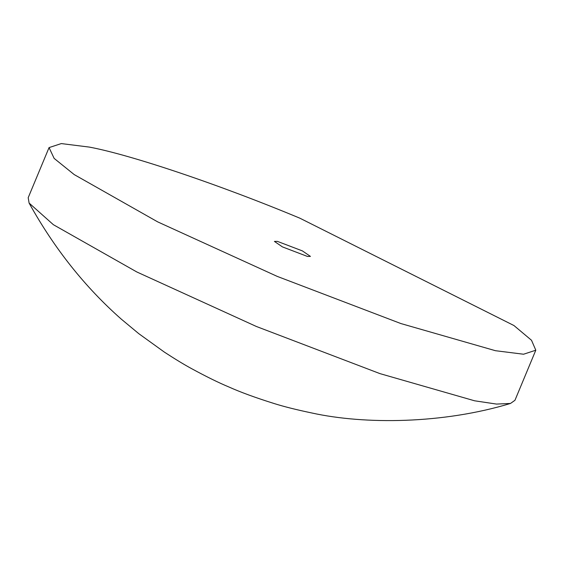 <?xml version="1.0" encoding="UTF-8"?>
<svg xmlns="http://www.w3.org/2000/svg" width="564" height="564" viewBox="0 0 564 564"><rect width="100%" height="100%" fill="white"/><g stroke="black" fill="none" stroke-linecap="round" stroke-linejoin="round"><path stroke-width="0.85" d="M49.054 147.599L28.2 197.689L29.102 203.061L53.376 224.698L136.833 271.975L256.387 326.486L380.009 373.636L474.585 400.792L496.51 404.078L510.498 403.45L514.946 400.306L535.8 350.209L531.514 340.275L513.938 325.527L299.851 218.183C220.284 184.978 131.645 155.037 89.38 147.098L61.293 143.58L49.054 147.599L54.137 158.399L74.229 174.6L157.687 221.878L277.241 276.395L400.863 323.546L495.432 350.702L523.568 354.227L535.8 350.209M282.451 246.905L274.407 241.406L277.396 241.371L302.396 250.902L310.44 256.401L307.458 256.444L282.451 246.905M29.102 203.061C54.179 248.343 84.91 287.041 121.302 319.146L138.744 333.634L164.413 352.14C175.15 359.141 184.231 364.661 191.668 368.687C206.466 376.724 218.818 382.801 228.73 386.911C240.327 392.142 255.499 397.698 274.259 403.57C284.052 406.651 296.537 409.781 311.716 412.961C364.943 424.72 443.191 423.881 510.498 403.45"/></g></svg>
